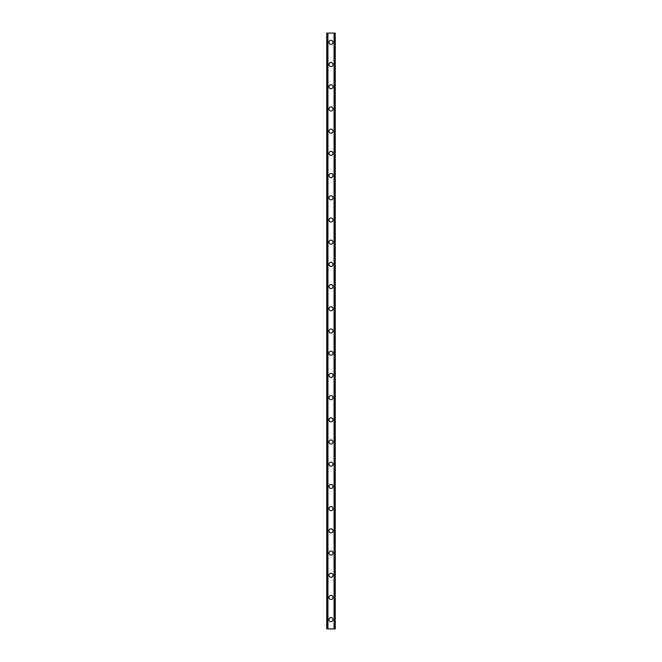 <?xml version="1.0" encoding="UTF-8"?>
<svg xmlns="http://www.w3.org/2000/svg" width="662" height="662" viewBox="0 0 662 662"><rect width="100%" height="100%" fill="white"/><g stroke="black" fill="none" stroke-linecap="round" stroke-linejoin="round"><path stroke-width="0.99" d="M328.964 619.649A2.036 2.036 0 0 1 331 617.613A2.036 2.036 0 0 1 333.036 619.649A2.036 2.036 0 0 1 331 621.684A2.036 2.036 0 0 1 328.964 619.649M328.964 597.447A2.036 2.036 0 0 1 331 595.411A2.036 2.036 0 0 1 333.036 597.447A2.036 2.036 0 0 1 331 599.482A2.036 2.036 0 0 1 328.964 597.447M328.964 575.245A2.036 2.036 0 0 1 331 573.209A2.036 2.036 0 0 1 333.036 575.245A2.036 2.036 0 0 1 331 577.272A2.036 2.036 0 0 1 328.964 575.245M328.964 553.035A2.036 2.036 0 0 1 331 550.999A2.036 2.036 0 0 1 333.036 553.035A2.036 2.036 0 0 1 331 555.07A2.036 2.036 0 0 1 328.964 553.035M328.964 530.833A2.036 2.036 0 0 1 331 528.797A2.036 2.036 0 0 1 333.036 530.833A2.036 2.036 0 0 1 331 532.869A2.036 2.036 0 0 1 328.964 530.833M328.964 508.631A2.036 2.036 0 0 1 331 506.596A2.036 2.036 0 0 1 333.036 508.631A2.036 2.036 0 0 1 331 510.667A2.036 2.036 0 0 1 328.964 508.631M328.964 486.429A2.036 2.036 0 0 1 331 484.394A2.036 2.036 0 0 1 333.036 486.429A2.036 2.036 0 0 1 331 488.465A2.036 2.036 0 0 1 328.964 486.429M328.964 464.219A2.036 2.036 0 0 1 331 462.184A2.036 2.036 0 0 1 333.036 464.219A2.036 2.036 0 0 1 331 466.255A2.036 2.036 0 0 1 328.964 464.219M328.964 442.017A2.036 2.036 0 0 1 331 439.982A2.036 2.036 0 0 1 333.036 442.017A2.036 2.036 0 0 1 331 444.053A2.036 2.036 0 0 1 328.964 442.017M328.964 419.816A2.036 2.036 0 0 1 331 417.78A2.036 2.036 0 0 1 333.036 419.816A2.036 2.036 0 0 1 331 421.851A2.036 2.036 0 0 1 328.964 419.816M328.964 397.614A2.036 2.036 0 0 1 331 395.578A2.036 2.036 0 0 1 333.036 397.614A2.036 2.036 0 0 1 331 399.649A2.036 2.036 0 0 1 328.964 397.614M328.964 375.404A2.036 2.036 0 0 1 331 373.368A2.036 2.036 0 0 1 333.036 375.404A2.036 2.036 0 0 1 331 377.439A2.036 2.036 0 0 1 328.964 375.404M328.964 353.202A2.036 2.036 0 0 1 331 351.166A2.036 2.036 0 0 1 333.036 353.202A2.036 2.036 0 0 1 331 355.237A2.036 2.036 0 0 1 328.964 353.202M328.964 331A2.036 2.036 0 0 1 331 328.964A2.036 2.036 0 0 1 333.036 331A2.036 2.036 0 0 1 331 333.036A2.036 2.036 0 0 1 328.964 331M328.964 308.798A2.036 2.036 0 0 1 331 306.763A2.036 2.036 0 0 1 333.036 308.798A2.036 2.036 0 0 1 331 310.834A2.036 2.036 0 0 1 328.964 308.798M328.964 286.596A2.036 2.036 0 0 1 331 284.561A2.036 2.036 0 0 1 333.036 286.596A2.036 2.036 0 0 1 331 288.632A2.036 2.036 0 0 1 328.964 286.596M328.964 264.386A2.036 2.036 0 0 1 331 262.351A2.036 2.036 0 0 1 333.036 264.386A2.036 2.036 0 0 1 331 266.422A2.036 2.036 0 0 1 328.964 264.386M328.964 242.184A2.036 2.036 0 0 1 331 240.149A2.036 2.036 0 0 1 333.036 242.184A2.036 2.036 0 0 1 331 244.22A2.036 2.036 0 0 1 328.964 242.184M328.964 219.983A2.036 2.036 0 0 1 331 217.947A2.036 2.036 0 0 1 333.036 219.983A2.036 2.036 0 0 1 331 222.018A2.036 2.036 0 0 1 328.964 219.983M328.964 197.781A2.036 2.036 0 0 1 331 195.745A2.036 2.036 0 0 1 333.036 197.781A2.036 2.036 0 0 1 331 199.816A2.036 2.036 0 0 1 328.964 197.781M328.964 175.571A2.036 2.036 0 0 1 331 173.535A2.036 2.036 0 0 1 333.036 175.571A2.036 2.036 0 0 1 331 177.606A2.036 2.036 0 0 1 328.964 175.571M328.964 153.369A2.036 2.036 0 0 1 331 151.333A2.036 2.036 0 0 1 333.036 153.369A2.036 2.036 0 0 1 331 155.405A2.036 2.036 0 0 1 328.964 153.369M328.964 131.167A2.036 2.036 0 0 1 331 129.131A2.036 2.036 0 0 1 333.036 131.167A2.036 2.036 0 0 1 331 133.203A2.036 2.036 0 0 1 328.964 131.167M328.964 108.965A2.036 2.036 0 0 1 331 106.93A2.036 2.036 0 0 1 333.036 108.965A2.036 2.036 0 0 1 331 111.001A2.036 2.036 0 0 1 328.964 108.965M328.964 86.755A2.036 2.036 0 0 1 331 84.728A2.036 2.036 0 0 1 333.036 86.755A2.036 2.036 0 0 1 331 88.791A2.036 2.036 0 0 1 328.964 86.755M328.964 64.553A2.036 2.036 0 0 1 331 62.518A2.036 2.036 0 0 1 333.036 64.553A2.036 2.036 0 0 1 331 66.589A2.036 2.036 0 0 1 328.964 64.553M328.964 42.351A2.036 2.036 0 0 1 331 40.316A2.036 2.036 0 0 1 333.036 42.351A2.036 2.036 0 0 1 331 44.387A2.036 2.036 0 0 1 328.964 42.351M335.204 33.1L326.747 33.1L326.747 628.9L335.253 628.9L335.253 33.1L335.204 628.9M326.863 33.1L326.863 628.9M326.945 33.1L326.945 628.9M327.624 33.1L327.624 628.9M327.649 33.1L327.649 628.9M327.93 33.1L327.93 628.9M334.07 33.1L334.07 628.9M334.351 33.1L334.351 628.9M334.376 33.1L334.376 628.9M335.055 33.1L335.055 628.9M335.137 33.1L335.137 628.9M326.796 33.1L326.796 628.9"/></g></svg>
